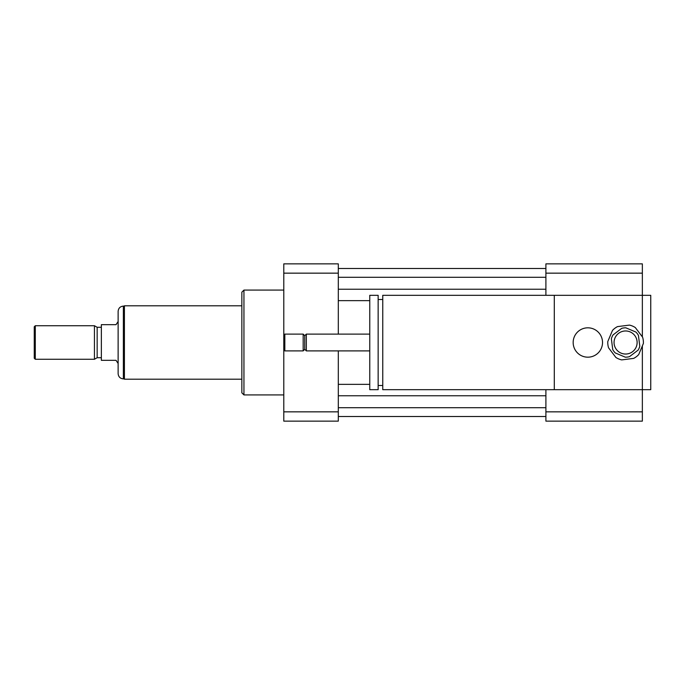 <?xml version="1.0" encoding="UTF-8"?>
<svg xmlns="http://www.w3.org/2000/svg" width="685" height="685" viewBox="0 0 685 685"><rect width="100%" height="100%" fill="white"/><g stroke="black" fill="none" stroke-linecap="round" stroke-linejoin="round"><path stroke-width="1.03" d="M573.165 342.5A14.676 14.676 0 0 1 595.179 329.785A14.676 14.676 0 0 1 595.179 355.215A14.676 14.676 0 0 1 573.165 342.5M642.359 345.891L642.359 389.679L382.761 389.679L382.761 295.321L642.359 295.321L642.359 336.857M554.293 389.679L554.293 295.321M382.761 385.484L378.146 385.484M378.146 389.679L378.146 295.321L369.763 295.321L369.763 389.679L378.146 389.679M369.763 350.891L306.332 350.891L306.332 334.109L369.763 334.109M306.332 350.891L304.757 349.316L304.757 335.684L306.332 334.109M303.181 350.891L303.181 334.109L284.832 334.109L284.832 350.891L303.181 350.891L304.757 349.316M284.832 350.891L283.787 349.838L283.787 335.162L284.832 334.109M545.902 389.679L545.902 421.138L642.359 421.138L642.359 389.679L650.75 389.679L650.75 295.321L642.359 295.321L642.359 263.862L545.902 263.862L545.902 273.152L642.359 273.152M545.902 295.321L545.902 273.152M545.902 411.848L642.359 411.848M283.787 394.92L243.946 394.92L243.946 290.08L283.787 290.08M243.946 394.92L241.848 392.83L241.848 292.17L243.946 290.08M338.304 273.152L283.787 273.152L283.787 263.862L338.304 263.862L338.304 334.109M338.304 350.891L338.304 421.138L283.787 421.138L283.787 349.838M283.787 273.152L283.787 335.162M338.304 411.848L283.787 411.848M338.304 289.233L545.902 289.233M338.304 300.655L369.763 300.655M338.304 277.288L545.902 277.288M338.304 268.477L545.902 268.477M338.304 416.523L545.902 416.523M338.304 407.712L545.902 407.712M338.304 395.767L545.902 395.767M338.304 384.345L369.763 384.345M118.128 321.53L116.03 324.673L101.354 324.673L101.354 360.327L116.03 360.327L118.128 363.47M123.368 306.118C120.183 306.426 118.436 308.173 118.128 311.358L118.128 373.642C118.436 376.827 120.183 378.574 123.368 378.882L123.368 306.118L124.422 306.118M35.295 325.726L34.25 326.771L34.25 358.229L35.295 359.274L94.436 359.274L94.436 325.726L35.295 325.726L35.295 359.274M94.436 325.726L97.159 327.293L97.159 357.707L94.436 359.274M97.159 327.293L101.354 327.293M241.848 305.801L124.422 305.801L124.422 379.199L241.848 379.199M621.697 328.346L613.015 334.931A14.676 14.676 0 0 0 611.38 338.792L612.741 349.607A14.676 14.676 0 0 0 615.276 352.946L625.319 357.176A14.676 14.676 0 0 0 629.481 356.654L638.163 350.069A14.676 14.676 0 0 0 639.79 346.208L638.429 335.393A14.676 14.676 0 0 0 635.894 332.054L625.859 327.824A14.676 14.676 0 0 0 621.697 328.346M621.706 359.899L633.659 358.392A17.827 17.827 0 0 0 638.711 354.565L643.386 343.459A17.827 17.827 0 0 0 642.59 337.166L635.312 327.567A17.827 17.827 0 0 0 629.472 325.101L617.519 326.608A17.827 17.827 0 0 0 612.467 330.435L607.792 341.541A17.827 17.827 0 0 0 608.58 347.834L615.858 357.433A17.827 17.827 0 0 0 621.706 359.899M624.146 331.06A11.534 11.534 0 0 1 636.219 346.978A11.534 11.534 0 0 1 616.397 349.47A11.534 11.534 0 0 1 624.146 331.06M382.761 299.516L378.146 299.516M304.757 335.684L303.181 334.109M123.368 378.882L124.422 378.882M97.159 357.707L101.354 357.707"/></g></svg>
